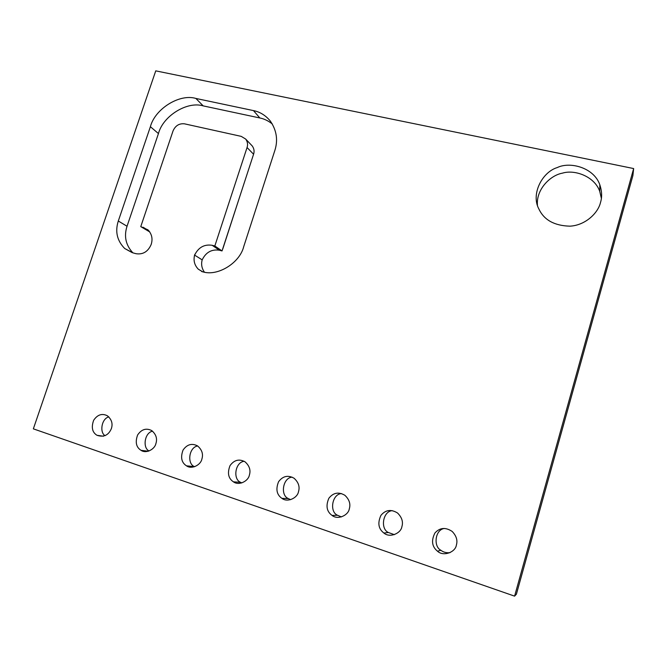 <?xml version="1.0" encoding="UTF-8"?>
<svg xmlns="http://www.w3.org/2000/svg" width="667" height="667" viewBox="0 0 667 667"><rect width="100%" height="100%" fill="white"/><g stroke="black" fill="none" stroke-linecap="round" stroke-linejoin="round"><path stroke-width="1" d="M600.517 202.46C602.184 197.115 601.951 191.204 599.816 184.734C593.722 167.325 569.776 161.406 557.304 167.55C542.238 171.986 530.682 194.164 538.894 209.004C544.047 220.018 554.402 225.746 569.96 226.171C585.584 225.313 598.157 212.873 600.517 202.46M601.367 198.324L599.758 191.421C594.647 176.472 574.787 169.26 562.398 173.162C550.325 175.263 535.926 189.478 537.452 205.361M201.651 271.527L203.418 272.011L201.651 271.527M214.824 245.99L222.036 250.925L219.426 250.242C211.672 249.058 205.92 252.259 202.176 259.863L194.622 255.119L194.864 254.302L194.33 255.928L194.622 255.119C193.247 260.472 194.472 265.166 198.299 269.193L202.726 271.803C217.517 276.647 239.711 263.098 243.73 246.598L274.779 150.684C278.181 140.237 276.68 130.34 270.277 120.985C265.524 115.324 259.922 111.864 253.477 110.605L195.881 98.441C179.573 93.472 154.994 108.854 150.392 126.705L118.301 221.019C114.932 231.557 117.075 240.729 124.721 248.524L132.983 252.876L136.06 253.71C142.938 254.727 147.949 251.709 151.101 244.656L151.184 244.414C152.935 238.878 151.859 234.025 147.957 229.848L140.77 226.622L173.045 130.907C175.396 125.646 179.215 123.287 184.484 123.829L241.237 136.376L245.656 139.044C247.574 141.687 248.041 144.514 247.057 147.524L214.824 245.99L212.173 245.298C204.294 244.097 198.441 247.374 194.622 255.119L202.176 259.863C201.009 264.207 201.742 268.292 204.385 272.136M251.484 145.164L252.193 145.898C254.077 148.499 254.544 151.284 253.577 154.235L222.036 250.925M140.77 226.622L149.792 231.958M272.353 124.037C268.451 120.885 264.282 118.859 259.838 117.967L203.168 105.878C187.11 100.95 162.94 116.033 158.446 133.575L127.038 226.246C123.804 236.285 125.755 245.156 132.9 252.851M456.37 545.089C457.795 540.42 456.395 535.868 452.168 531.432C445.531 527.063 439.786 527.589 434.926 533C431.09 540.603 431.941 546.665 437.485 551.2C443.388 556.87 455.478 552.184 456.37 545.089M444.255 528.472C435.001 529.806 433.225 546.498 440.879 550.267C443.355 552.234 446.406 553.035 450.008 552.66M155.753 70.86L633.65 168.559L632.883 175.621L516.4 594.197L514.599 596.14L33.35 428.848L155.753 70.86M633.65 168.559L514.599 596.14M108.813 416.867C101.434 418.701 99.466 432.6 105.094 435.676M152.56 431.174C144.439 432.741 142.471 448.091 149.108 450.959M197.665 445.973C188.844 447.265 186.86 463.99 194.531 466.65L194.631 466.708M244.18 461.297C235.118 462.131 232.675 479.431 240.679 482.349L241.754 482.941M292.138 477.163C282.858 477.655 280.065 495.356 288.311 498.549L290.62 499.675M341.537 493.597C332.108 493.93 329.165 511.797 337.519 515.258L341.404 516.925M392.321 510.655C382.858 511.164 380.115 528.814 388.352 532.499L394.364 534.659M111.381 428.589C112.99 423.645 111.647 419.36 107.337 415.749C102.026 413.131 97.457 414.649 93.647 420.302C91.146 427.389 92.254 432.383 96.99 435.293C103.735 437.51 108.529 435.276 111.381 428.589M155.886 443.622C157.487 438.653 156.095 434.309 151.726 430.582C146.24 427.814 141.546 429.265 137.627 434.951C135.034 442.138 136.168 447.265 141.029 450.325C146.165 454.019 154.811 449.174 155.886 443.622M201.851 459.138C203.435 454.177 202.018 449.766 197.59 445.931C191.929 442.98 187.085 444.355 183.058 450.05C180.357 457.354 181.499 462.615 186.485 465.833C191.771 469.751 200.8 464.874 201.851 459.138M249.35 475.179C250.917 470.227 249.466 465.766 245.014 461.806C239.161 458.654 234.167 459.93 230.023 465.624C227.18 473.028 228.314 478.431 233.433 481.841C238.869 486.001 248.324 481.107 249.35 475.179M298.466 491.771C300.008 486.835 298.549 482.333 294.08 478.247C288.036 474.862 282.875 476.013 278.589 481.691C275.579 489.186 276.697 494.747 281.933 498.366C287.519 502.818 297.474 497.924 298.466 491.771M349.283 508.929C350.792 504.052 349.333 499.508 344.889 495.298C338.644 491.646 333.3 492.638 328.856 498.274C325.638 505.836 326.705 511.556 332.066 515.424C337.785 520.218 348.316 515.341 349.283 508.929M401.884 526.688C403.36 521.894 401.909 517.334 397.54 513.006C391.104 509.029 385.568 509.813 380.932 515.366C377.439 522.978 378.422 528.864 383.892 533.033C389.72 538.219 400.95 533.417 401.884 526.688M241.12 192.413L222.795 248.916M212.173 245.298L219.426 250.242M247.057 147.524L253.577 154.235M143.138 227.247L148.899 230.799M118.301 221.019L127.038 226.246M150.392 126.705L158.446 133.575M195.881 98.441L203.168 105.878M253.477 110.605L259.838 117.967M599.825 184.742L599.758 191.429M202.551 271.744L198.299 269.193M245.656 139.044L252.193 145.898M132.266 252.668L124.721 248.524M437.485 551.2L440.879 550.267M383.892 533.033L388.352 532.499M332.066 515.424L337.519 515.266M281.941 498.366L288.311 498.549M233.433 481.841L240.679 482.349M186.485 465.833L194.531 466.65M141.029 450.325L148.274 451.234M96.99 435.293L103.41 436.226"/></g></svg>
